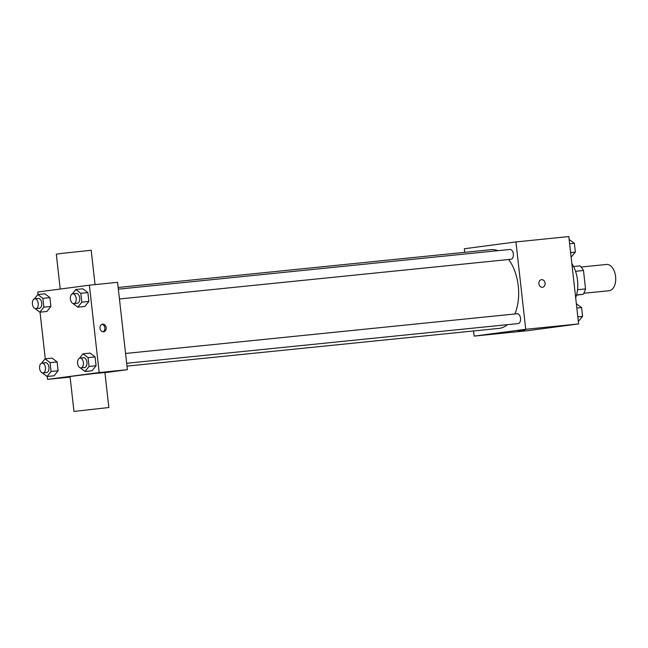 <?xml version="1.0" encoding="UTF-8"?>
<svg xmlns="http://www.w3.org/2000/svg" width="648" height="648" viewBox="0 0 648 648"><rect width="100%" height="100%" fill="white"/><g stroke="black" fill="none" stroke-linecap="round" stroke-linejoin="round"><path stroke-width="0.97" d="M583.783 293.277L609.177 290.701A13.187 7.808 -95.8 0 0 609.314 290.685A13.187 7.808 -95.8 0 0 615.6 276.672A13.187 7.808 -95.8 0 0 606.52 264.457L581.126 267.033M575.545 271.301L583.475 270.491A17.018 10.076 -95.8 0 0 579.96 265.882L573.553 266.531M583.475 270.491L585.533 288.878A17.018 10.076 -95.8 0 1 583.143 294.273L576.501 295.148M577.522 289.697L585.533 288.878M576.558 294.945L583.143 294.273M575.683 297.74A26.374 15.609 -95.8 0 0 571.852 263.606M464.738 252.323L464.341 248.751L515.938 241.931L568.814 236.569L578.615 323.927L527.018 330.747L474.142 336.11L473.558 330.966M515.938 241.931L525.739 329.289L578.615 323.927M542.417 287.283A3.848 3.102 -97.5 0 1 538.909 283.824A3.848 3.102 -97.5 0 1 541.485 279.653A3.848 3.102 -97.5 0 1 545.065 283.055A3.848 3.102 -97.5 0 1 542.498 287.275A3.848 3.102 -97.5 0 1 542.417 287.283M126.984 366.112L499.033 328.382A39.56 23.417 -95.8 0 0 499.446 328.334A39.56 23.417 -95.8 0 0 507.433 324.656M514.868 313.972A39.56 23.417 -95.8 0 0 508.68 259.508M497.956 250.663A39.56 23.417 -95.8 0 0 491.046 249.658L118.163 287.477M525.739 329.289L474.142 336.11M119.451 298.979L510.924 259.273A4.941 2.924 -95.8 0 0 510.972 259.273A4.941 2.924 -95.8 0 0 513.329 254.024A4.941 2.924 -95.8 0 0 509.919 249.448L118.349 289.162M126.66 363.277L518.133 323.571A4.941 2.924 -95.8 0 0 518.181 323.571A4.941 2.924 -95.8 0 0 520.538 318.322A4.941 2.924 -95.8 0 0 517.136 313.745L125.558 353.46M518.003 330.869L524.912 330.124L518.003 330.869M541.485 279.653A3.848 3.102 -97.5 0 1 545.065 283.055A3.848 3.102 -97.5 0 1 542.489 287.275M38.062 294.508L37.778 292.013L89.383 285.193L117.58 282.334L127.381 369.692L104.927 372.665M89.383 285.193L99.176 372.551L127.381 369.692M103.518 331.8A3.848 3.102 -97.5 0 1 100.011 328.342A3.848 3.102 -97.5 0 1 102.587 324.17A3.848 3.102 -97.5 0 1 106.167 327.572A3.848 3.102 -97.5 0 1 103.599 331.792A3.848 3.102 -97.5 0 1 103.518 331.8M44.898 293.819L49.904 297.635L50.892 306.464L46.875 311.469L50.892 306.464L49.904 297.635L44.898 293.819L37.843 294.532L42.857 298.347L43.845 307.176L39.828 312.182L35.041 308.545M90.088 353.095L95.094 356.91L96.082 365.739L92.065 370.753L96.082 365.739L95.094 356.91L90.088 353.095L83.033 353.808L88.047 357.631L89.035 366.452L85.018 371.466L80.231 367.821M99.176 372.551L47.579 379.372L47.255 376.464M45.271 358.806L40.038 312.166M82.871 288.797L87.885 292.613L88.873 301.442L84.856 306.455L88.873 301.442L87.885 292.613L82.871 288.797L75.824 289.51L80.83 293.333L81.826 302.154L77.8 307.168L73.022 303.523M52.107 358.117L57.121 361.932L58.109 370.761L54.084 375.767L58.109 370.761L57.121 361.932L52.107 358.117L45.06 358.83L50.066 362.645L51.054 371.474L47.037 376.48L42.258 372.843M47.579 379.372L70.106 377.087M73.961 411.431L70.041 376.488L92.883 373.685L104.919 372.576L108.84 407.519L73.961 411.431L108.84 407.519M95.053 284.618L91.198 250.274L61.414 253.433L56.319 254.186L60.232 289.049M101.947 324.34A3.848 3.102 -97.5 0 1 104.863 327.742A3.848 3.102 -97.5 0 1 102.935 331.792M41.537 363.22L45.06 358.83M43.019 372.932L46.543 372.576A4.941 2.924 -95.8 0 0 46.599 372.568A4.941 2.924 -95.8 0 0 48.948 367.319A4.941 2.924 -95.8 0 0 45.546 362.742L42.023 363.099A4.941 2.924 -95.8 0 0 39.609 368.307A4.941 2.924 -95.8 0 0 43.019 372.932A4.941 2.924 -95.8 0 0 43.076 372.924A4.941 2.924 -95.8 0 0 45.425 367.675A4.941 2.924 -95.8 0 0 42.023 363.099M50.066 362.645L57.121 361.932M51.054 371.474L58.109 370.761M47.037 376.48L54.084 375.767M34.32 298.922L37.843 294.532M35.81 308.634L39.334 308.278A4.941 2.924 -95.8 0 0 39.382 308.27A4.941 2.924 -95.8 0 0 41.739 303.021A4.941 2.924 -95.8 0 0 38.337 298.445L34.814 298.801A4.941 2.924 -95.8 0 0 32.4 304.009A4.941 2.924 -95.8 0 0 35.81 308.634A4.941 2.924 -95.8 0 0 35.859 308.626A4.941 2.924 -95.8 0 0 38.216 303.377A4.941 2.924 -95.8 0 0 34.814 298.801M42.857 298.347L49.904 297.635M43.845 307.176L50.892 306.464M39.828 312.182L46.875 311.469M79.51 358.198L83.033 353.808M81 367.91L84.523 367.554A4.941 2.924 -95.8 0 0 84.572 367.546A4.941 2.924 -95.8 0 0 86.929 362.297A4.941 2.924 -95.8 0 0 83.527 357.72L80.004 358.077A4.941 2.924 -95.8 0 0 77.59 363.293A4.941 2.924 -95.8 0 0 81 367.91A4.941 2.924 -95.8 0 0 81.049 367.902A4.941 2.924 -95.8 0 0 83.406 362.653A4.941 2.924 -95.8 0 0 80.004 358.077M88.047 357.631L95.094 356.91M89.035 366.452L96.082 365.739M85.018 371.466L92.065 370.753M72.301 293.9L75.824 289.51M73.783 303.612L77.315 303.256A4.941 2.924 -95.8 0 0 77.363 303.248A4.941 2.924 -95.8 0 0 79.72 297.999A4.941 2.924 -95.8 0 0 76.31 293.423L72.787 293.779A4.941 2.924 -95.8 0 0 70.381 298.995A4.941 2.924 -95.8 0 0 73.783 303.612A4.941 2.924 -95.8 0 0 73.84 303.604A4.941 2.924 -95.8 0 0 76.189 298.355A4.941 2.924 -95.8 0 0 72.787 293.779M80.83 293.333L87.885 292.613M81.826 302.154L88.873 301.442M77.8 307.168L84.856 306.455M576.356 303.774L581.58 307.573L582.576 316.394L578.34 321.432M576.833 308.051L581.58 307.573M577.83 316.88L582.576 316.394M569.147 239.476L574.371 243.275L575.359 252.096L571.123 257.135M569.624 243.753L574.371 243.275M570.613 252.582L575.359 252.096"/></g></svg>
